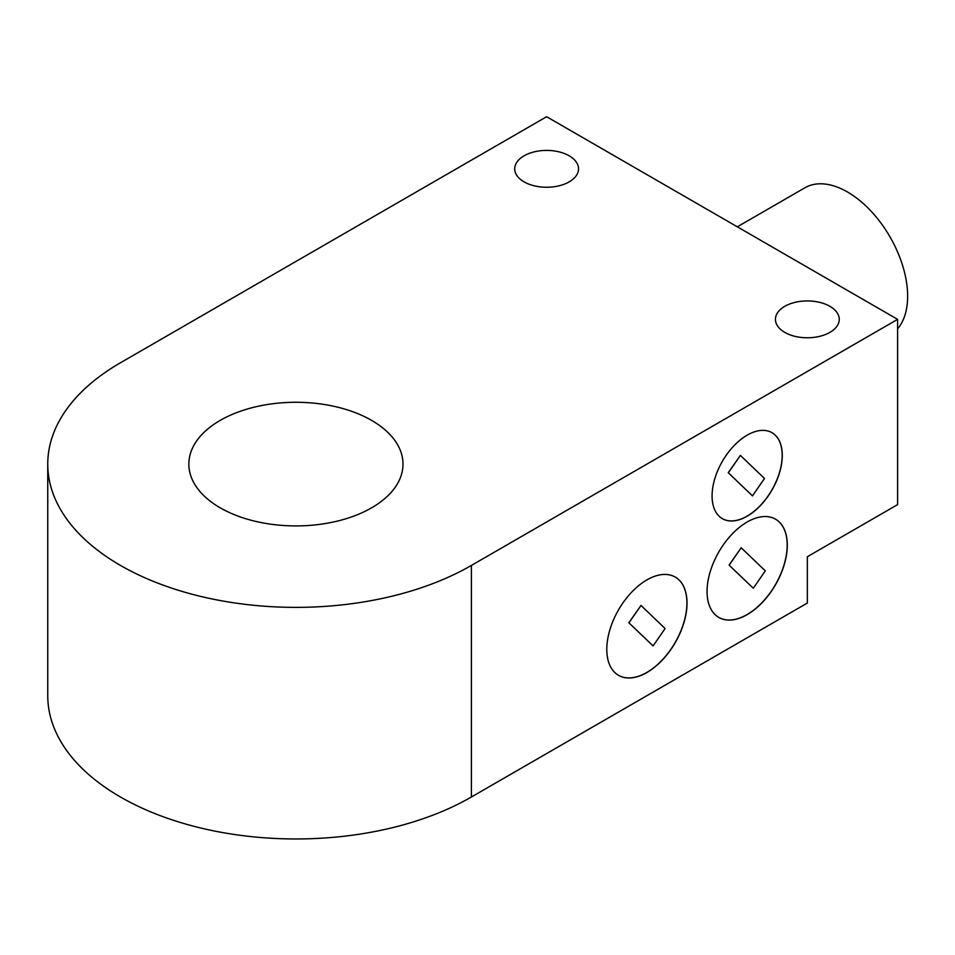<?xml version="1.0" encoding="UTF-8"?>
<svg xmlns="http://www.w3.org/2000/svg" width="955" height="955" viewBox="0 0 955 955"><rect width="100%" height="100%" fill="white"/><g stroke="black" fill="none" stroke-linecap="round" stroke-linejoin="round"><path stroke-width="1.43" d="M371.638 420.391A107.067 61.812 180 0 1 402.998 464.094A107.067 61.812 180 0 1 295.931 525.918A107.067 61.812 180 0 1 188.851 464.094A107.067 61.812 180 0 1 254.949 406.985A107.067 61.812 180 0 1 371.638 420.391M784.783 332.388A31.909 18.42 180 0 1 775.436 319.364A31.909 18.42 180 0 1 807.345 300.932A31.909 18.42 180 0 1 839.254 319.364A31.909 18.42 180 0 1 819.557 336.375A31.909 18.42 180 0 1 784.783 332.388M524.056 181.856A31.909 18.42 180 0 1 514.721 168.832A31.909 18.42 180 0 1 546.63 150.413A31.909 18.42 180 0 1 578.539 168.832A31.909 18.42 180 0 1 558.83 185.855A31.909 18.42 180 0 1 524.056 181.856M47.75 464.094L47.75 695.682A248.181 143.286 0 0 0 200.956 828.057A248.181 143.286 0 0 0 471.412 796.995L807.345 603.047L807.345 556.729L897.605 504.622L897.605 319.364L471.412 565.42A248.181 143.286 180 0 1 200.956 596.469A248.181 143.286 180 0 1 47.75 464.094A248.181 143.286 180 0 1 120.437 362.781L546.63 116.725L897.605 319.364M707.07 591.467A56.727 32.757 -60 0 1 731.828 534.382A56.727 32.757 -60 0 1 775.544 519.186A56.727 32.757 -60 0 1 775.544 584.687A56.727 32.757 -60 0 1 718.817 617.443A56.727 32.757 -60 0 1 707.07 591.467M712.084 495.943A49.636 28.662 -60 0 1 733.75 445.985A49.636 28.662 -60 0 1 771.998 432.687A49.636 28.662 -60 0 1 771.998 490.011A49.636 28.662 -60 0 1 722.362 518.661A49.636 28.662 -60 0 1 712.084 495.943M606.795 649.364A56.727 32.757 -60 0 1 631.553 592.279A56.727 32.757 -60 0 1 675.269 577.083A56.727 32.757 -60 0 1 675.269 642.584A56.727 32.757 -60 0 1 618.542 675.328A56.727 32.757 -60 0 1 606.795 649.364M753.292 588.244L765.301 570.863L741.187 547.776L729.071 565.097L753.292 588.244L729.071 565.097M741.187 547.776L729.166 565.157M718.769 617.408A56.727 32.757 120 0 0 775.448 584.627A56.727 32.757 120 0 0 775.496 519.15M752.468 495.872L764.489 478.479L740.376 455.404L728.247 472.725L752.468 495.872L728.247 472.725M740.376 455.404L728.355 472.785M722.314 518.637A49.636 28.662 120 0 0 771.903 489.951A49.636 28.662 120 0 0 771.95 432.663M628.856 622.767L653.077 645.914L665.098 628.533L640.984 605.446L628.856 622.767L653.077 645.914M640.984 605.446L628.963 622.827M618.494 675.304A56.727 32.757 120 0 0 675.161 642.524A56.727 32.757 120 0 0 675.221 577.047M737.308 226.813L804.922 187.777A85.091 49.123 60 0 1 903.752 269.417A85.091 49.123 60 0 1 897.605 328.818M471.412 796.995L471.412 565.42"/></g></svg>
